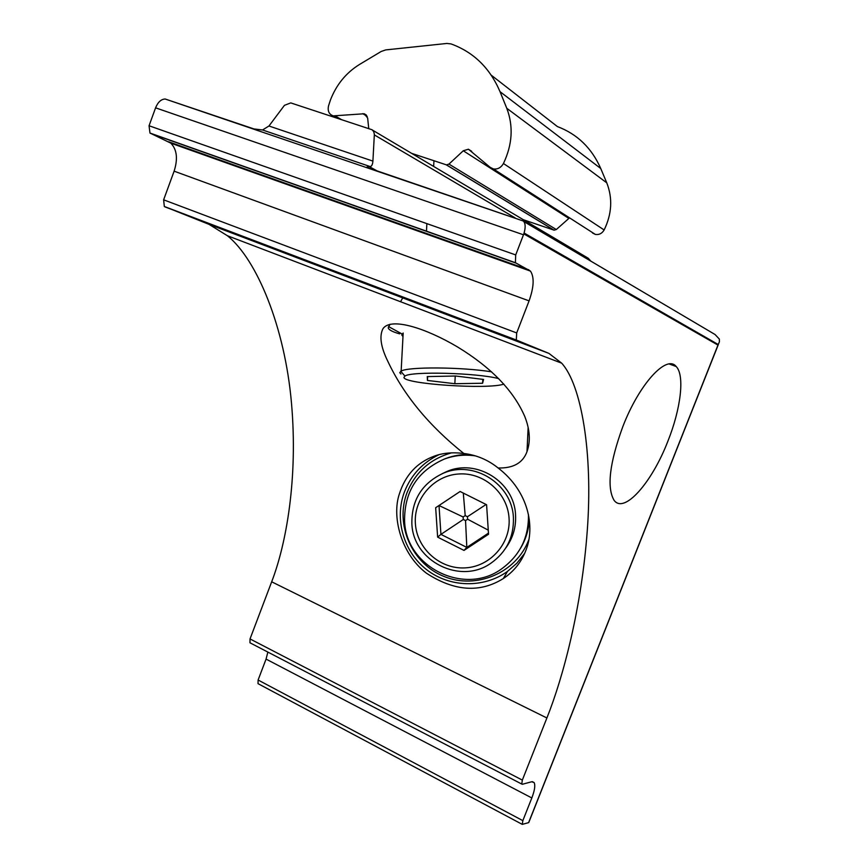 <?xml version="1.0" encoding="UTF-8"?>
<svg xmlns="http://www.w3.org/2000/svg" width="868" height="868" viewBox="0 0 868 868"><rect width="100%" height="100%" fill="white"/><g stroke="black" fill="none" stroke-linecap="round" stroke-linejoin="round"><path stroke-width="1.3" d="M498.699 378.611C476.879 372.839 410.965 371.124 404.933 376.072L403.967 377.352C403.208 384.036 488.391 389.732 503.885 384.101M400.951 374.021L399.747 372.697L401.146 371.081C408.112 366.643 461.787 366.99 491.581 371.829M402.991 336.556L401.765 334.972L403.175 333.019L401.146 371.081M399.638 333.854C392.553 331.869 388.755 329.873 388.224 327.844L390.036 324.252M483.552 379.435L455.602 376.018L427.262 376.582L427.447 380.455L454.843 383.71L482.608 383.244L483.552 379.435M482.803 379.338L482.608 383.244M455.233 376.028L454.843 383.71M427.653 376.571L427.447 380.455M411.682 153.376L446.456 164.877L448.962 164.106L463.262 150.772L468.427 149.22L490.16 167.329L493.349 168.924C497.624 169.52 500.988 167.719 503.44 163.52C512.424 144.565 513.541 126.153 506.782 108.283L500.022 91.672C489.899 68.019 473.559 52.102 451.013 43.91L446.846 43.454L385.717 49.91L381.204 51.462L359.515 64.46C346.061 72.814 336.361 84.684 330.415 100.07L328.495 106.015C327.507 111.115 329.102 114.402 333.247 115.878L364.213 113.762L367.641 117.994L368.737 128.431M592.519 232.993L595.329 234.414C599.083 235 602.023 233.514 604.139 229.966C611.907 213.94 612.775 198.229 606.765 182.833L600.743 168.501C591.737 148.07 577.285 134.084 557.386 126.565L491.255 75.18M523.361 219.723L554.11 230.172L556.301 229.543L569.516 217.846M509.06 518.25C507.596 493.013 484.008 472.235 458.944 473.971C433.859 475.328 413.526 498.644 415.392 523.643C416.879 548.674 440.13 569.397 465.161 567.878C490.214 566.728 510.883 543.476 509.06 518.25M411.866 523.545C411.551 500.076 421.978 483.324 443.136 473.299C473.592 459.693 512.304 483.997 513.411 517.686C513.997 536.923 506.511 552.081 490.973 563.169C460.398 585.151 412.897 561.162 411.866 523.545M442.072 473.754L446.77 471.541C476.586 458.228 514.464 482 515.549 514.974C516.189 527.104 512.966 538.062 505.87 547.838M528.438 514.594C528.894 537.075 520.182 554.999 502.312 568.356C465.172 596.522 405.833 567.422 404.586 520.952C404.282 491.679 417.475 471.074 444.156 459.139C454.289 455.364 464.727 454.289 475.49 455.895M443.765 459.291L445.826 458.467C453.78 455.483 462.026 454.203 470.543 454.604M529.285 519.617C528.721 529.936 525.791 539.516 520.496 548.337M437.635 537.129L464 550.41L488.532 534.254L486.59 504.731L460.105 491.483L435.671 507.715L437.635 537.129L440.933 534.373L466.821 547.404L464 550.41M460.127 491.483L439.013 505.512L440.933 534.373L463.295 519.476L465.541 520.605L467.613 519.227L467.451 516.731L465.205 515.614L463.132 516.981L463.295 519.476M463.132 516.981L439.013 505.512L435.671 507.715M465.541 520.605L466.821 547.404L488.456 533.136M467.613 519.227L488.261 530.153M486.091 504.471L467.451 516.731M463.295 493.067L465.205 515.614M524.695 553.296L516.948 563.158L507.498 571.394C483.747 588.526 449.57 587.647 426.481 569.56C403.338 551.549 394.126 518.673 404.607 491.472C411.291 474.796 422.727 462.546 438.915 454.724M528.883 539.473L528.59 540.254C516.091 572.891 476.456 589.752 444.253 576.558C411.855 563.831 394.582 524.446 407.2 492.221C415.598 471.942 430.398 458.814 451.577 452.836M525.899 550.323C521.375 562.117 513.845 571.524 503.331 578.544C479.939 593.137 454.289 591.347 426.383 573.173C400.658 553.48 391.739 516.276 399.334 494.011C405.323 475.252 416.846 462.677 433.902 456.286C442.441 452.998 452.402 452.065 463.794 453.476C476.586 455.016 488.022 459.856 498.102 467.971C528.775 491.451 535.285 527.147 525.899 550.323M667.828 441.345C680.783 409.088 684.939 375.443 676.215 366.546C666.678 354.155 639.217 383.927 622.823 426.622C609.51 463.143 606.624 487.74 614.143 500.391C624.298 514.181 651.966 482.51 667.828 441.345M463.794 453.476C428.966 425.689 403.653 394.983 387.844 361.359C380.737 346.874 379.132 335.938 383.048 328.571C391.186 317.026 425.928 328.212 457.534 346.95C491.114 367.414 513.53 390.6 524.771 416.488C529.947 429.584 530.684 441.302 527.006 451.62C522.883 462.948 513.248 468.394 498.102 467.971M250.657 643.145L249.973 642.787L250.027 638.935L271.673 581.799C286.212 544.214 298.136 478.528 291.474 403.002C284.899 327.442 257.047 259.575 227.416 235.738L209.047 224.367L164.323 206.497L163.629 199.824L174.121 171.17C178.048 158.768 176.942 149.426 170.779 143.133L149.969 133.043L149.057 125.752L155.578 107.838C157.933 102.12 161.133 99.169 165.17 99.006L253.944 128.931L262.527 129.972L268.961 126.001L284.444 105.343L290.747 102.901L372.133 129.777L373.739 131.719L374.358 134.345L372.904 161.112C372.622 164.443 371.732 166.265 370.267 166.591L369.334 166.656C366.947 166.83 366.274 167.123 367.327 167.546L523.317 221.014C525.476 223.217 525.726 227.21 524.077 233.015L523.816 233.904L717.966 345.095L528.601 822.647L718.389 344.401M523.816 233.904L515.711 254.932L515.397 262.711L530.457 271.098C534.428 277.142 533.972 287.069 529.079 300.87L516.699 332.943L516.297 340.006L548.945 353.406L561.672 363.16C581.386 384.741 593.039 452.673 587.3 530.261C581.636 607.795 563.278 677.04 546.894 717.977L522.33 780.104L521.755 784.054L522.384 784.271L531.737 781.753L534.124 782.578C535.469 785.301 534.699 790.433 531.824 797.963L522.84 820.64L522.265 824.372L528.601 822.647M717.966 345.095L719.398 341.862L719.355 339.095L715.069 334.527L523.849 221.557M590.967 261.268L588.287 258.284L372.611 130.178M258.642 683.995L258.024 683.659L258.111 680.013L266.064 659.094L267.865 652.085M402.73 297.898L400.528 301.728M600.743 168.501L500.022 91.672M606.765 182.833L506.782 108.283M604.139 229.966L503.44 163.52M568.811 218.378L463.262 150.772M556.301 229.543L448.962 164.106M553.892 230.107L446.217 164.811M367.218 116.366L362.748 113.654M341.048 119.361L335.341 116.03M271.673 581.799L546.894 717.977M209.047 224.367L548.945 353.406M528.786 822.473L718.303 344.553L524.077 233.015M165.17 99.006L523.317 221.014M262.527 129.972L370.267 166.591M258.111 680.013L522.84 820.64M266.064 659.094L531.824 797.963M250.027 638.935L522.33 780.104M165.028 206.92L516.785 340.375M163.629 199.824L516.699 332.943M174.121 171.17L529.079 300.87M168.576 141.744L528.905 269.872M150.565 133.422L515.82 263.037M149.057 125.752L515.711 254.932M155.578 107.838L523.469 234.783M268.961 126.001L372.904 161.112M376.983 170.833L369.334 166.656M515.136 217.89L374.358 134.92M433.653 166.439L433.957 160.754M402.036 333.974L388.495 326.563M404.933 376.072L400.766 371.276M595.329 234.414L493.349 168.924M471.715 151.347L468.427 149.22M554.11 230.172L446.456 164.877M366.426 115.108L364.213 113.762M336.882 117.994L333.247 115.878M443.136 473.299L446.77 471.541M444.156 459.139L445.826 458.467M507.498 571.394L503.331 578.544M669.271 363.985L676.215 366.546M528.135 427.479L527.006 451.62M227.416 235.738L561.672 363.16M258.024 683.659L522.265 824.372M532.334 781.645L534.124 782.578M249.973 642.787L521.755 784.054M164.323 206.497L516.297 340.006M170.779 143.133L530.457 271.098M149.969 133.043L515.397 262.711M426.872 223.629L426.47 231.333M426.362 233.405L426.329 234.056"/></g></svg>
